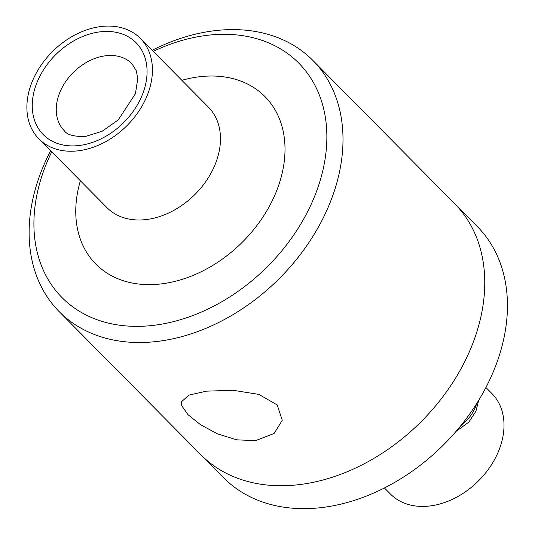 <?xml version="1.0" encoding="UTF-8"?>
<svg xmlns="http://www.w3.org/2000/svg" width="535" height="535" viewBox="0 0 535 535"><rect width="100%" height="100%" fill="white"/><g stroke="black" fill="none" stroke-linecap="round" stroke-linejoin="round"><path stroke-width="0.8" d="M476.698 403.537A34.367 25.285 135.3 0 1 460.762 425.76M255.469 440.659L236.758 439.83L217.558 433.878L200.525 424.703L187.952 414.652L181.766 405.751L181.485 401.805L188.862 395.111L206.477 391.159L232.972 390.276L258.84 394.389L277.19 404.941L282.266 420.276L274.074 433.524L255.469 440.659M78.137 150.816A71.402 52.53 135.3 0 1 38.915 138.899A71.402 52.53 135.3 0 1 52.704 51.333A71.402 52.53 135.3 0 1 140.404 38.433A71.402 52.53 135.3 0 1 142.745 104.8A71.402 52.53 135.3 0 1 78.137 150.816M153.231 51.393A166.606 122.568 135.3 0 1 326.865 136.726A166.606 122.568 135.3 0 1 153.512 325.347A166.606 122.568 135.3 0 1 51.734 151.853M152.134 50.283A178.509 131.322 135.3 0 1 312.921 60.475A178.509 131.322 135.3 0 1 318.78 226.392A178.509 131.322 135.3 0 1 157.257 341.437A178.509 131.322 135.3 0 1 59.191 311.631A178.509 131.322 135.3 0 1 50.638 150.743M312.921 60.475L454.683 203.695A178.509 131.322 135.3 0 1 460.541 369.605A178.509 131.322 135.3 0 1 299.025 484.65A178.509 131.322 135.3 0 1 200.953 454.85L223.637 477.762A178.509 131.322 135.3 0 0 321.702 507.568A178.509 131.322 135.3 0 0 483.219 392.523A178.509 131.322 135.3 0 0 477.367 226.606L454.683 203.695A178.509 131.322 135.3 0 1 460.541 369.605A178.509 131.322 135.3 0 1 299.025 484.65A178.509 131.322 135.3 0 1 200.953 454.85L59.191 311.631M485.92 387.494L491.979 393.613A71.402 52.53 135.3 0 1 494.32 459.98A71.402 52.53 135.3 0 1 429.712 505.996A71.402 52.53 135.3 0 1 390.483 494.079L384.431 487.96M79.12 145.513A65.31 48.05 135.3 0 1 46.043 66.066A65.31 48.05 135.3 0 1 143.808 54.423A65.31 48.05 135.3 0 1 79.12 145.513M64.267 130.68A47.602 35.022 135.3 0 1 73.462 72.305A47.602 35.022 135.3 0 1 131.924 63.705L136.298 70.781L137.769 78.571L135.455 93.672L118.222 119.934L102.085 131.282L85.466 136.458C73.944 136.733 66.882 134.807 64.267 130.68M140.404 38.433L208.449 107.181A71.402 52.53 135.3 0 1 210.79 173.547A71.402 52.53 135.3 0 1 146.189 219.564A71.402 52.53 135.3 0 1 106.96 207.64L38.915 138.899M181.86 80.317A119.004 87.546 135.3 0 1 284.5 159.303A119.004 87.546 135.3 0 1 161.189 283.911A119.004 87.546 135.3 0 1 80.37 180.776M478.705 400.294L475.916 411.255L468.8 422.142L456.074 431.384"/></g></svg>
